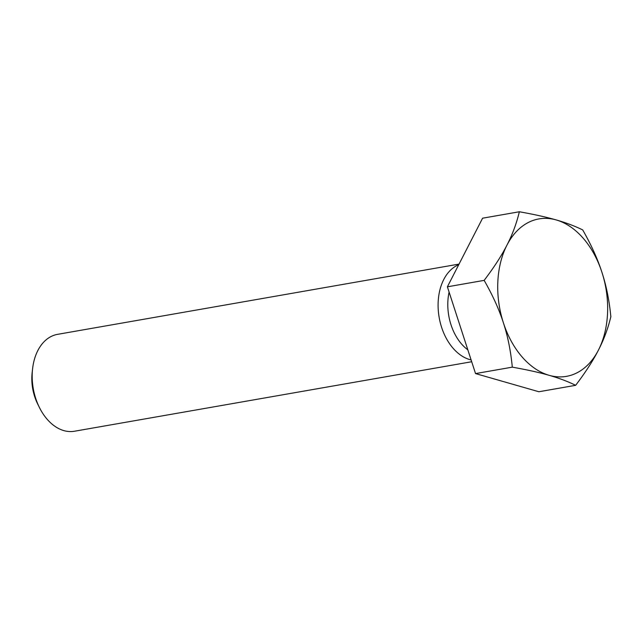 <?xml version="1.0" encoding="UTF-8"?>
<svg xmlns="http://www.w3.org/2000/svg" width="643" height="643" viewBox="0 0 643 643"><rect width="100%" height="100%" fill="white"/><g stroke="black" fill="none" stroke-linecap="round" stroke-linejoin="round"><path stroke-width="0.96" d="M471.697 361.736L74.484 431.236A49.181 33.251 -99.9 0 1 39.336 407.34A49.181 33.251 -99.9 0 1 32.592 368.76A49.181 33.251 -99.9 0 1 57.524 334.352L459.054 264.088M32.592 368.76L32.15 372.651A39.753 26.877 80.1 0 0 37.607 403.828L39.336 407.34M471.11 359.927A49.181 33.251 -99.9 0 1 438.687 314.323A49.181 33.251 -99.9 0 1 458.748 264.675M598.432 350.105C593.031 360.691 585.435 372.434 575.646 385.318C567.809 381.46 558.976 378.124 549.154 375.327A79.917 54.028 80.1 0 0 598.432 350.105A79.917 54.028 80.1 0 0 601.961 272.407C606.341 285.805 609.307 300.57 610.85 316.702C608.045 328.364 603.906 339.496 598.432 350.105M512.302 367.153C510.759 351.022 507.793 336.257 503.413 322.858A79.917 54.028 80.1 0 0 549.154 375.327C539.413 372.514 527.123 369.789 512.302 367.153L475.539 373.583L447.391 286.81L482.596 218.194L519.359 211.764C534.18 214.4 546.47 217.125 556.211 219.938C566.033 222.735 574.866 226.063 582.703 229.929C591.23 244.838 597.652 259 601.961 272.407A79.917 54.028 80.1 0 0 556.211 219.938A79.917 54.028 80.1 0 0 506.941 245.16A79.917 54.028 80.1 0 0 503.413 322.858C499.105 309.452 492.683 295.29 484.155 280.372C493.945 267.488 501.54 255.753 506.941 245.16C512.415 234.558 516.554 223.426 519.359 211.764M475.539 373.583L538.882 391.748L575.646 385.318M447.391 286.81L484.155 280.372M467.839 349.84A45.018 30.438 -99.9 0 1 449.103 292.067"/></g></svg>
